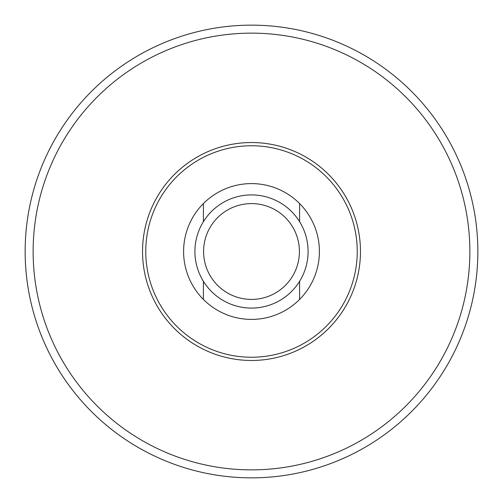 <?xml version="1.0" encoding="UTF-8"?>
<svg xmlns="http://www.w3.org/2000/svg" width="503" height="503" viewBox="0 0 503 503"><rect width="100%" height="100%" fill="white"/><g stroke="black" fill="none" stroke-linecap="round" stroke-linejoin="round"><path stroke-width="0.75" d="M299.599 221.691L299.599 203.57A67.905 67.905 0 0 0 203.401 203.57L203.401 221.691M299.599 281.309L299.599 299.43A67.905 67.905 0 0 0 299.599 203.57M203.401 281.309L203.401 299.43A67.905 67.905 0 0 1 203.401 203.57M299.599 299.43A67.905 67.905 0 0 1 203.401 299.43M251.5 194.913A56.588 56.588 0 0 1 300.505 279.794A56.588 56.588 0 0 1 202.495 279.794A56.588 56.588 0 0 1 251.5 194.913M251.5 203.589A47.911 47.911 0 0 1 292.991 275.455A47.911 47.911 0 0 1 210.009 275.455A47.911 47.911 0 0 1 251.5 203.589M251.5 25.15A226.35 226.35 0 0 1 447.525 364.675A226.35 226.35 0 0 1 55.475 364.675A226.35 226.35 0 0 1 251.5 25.15A226.35 226.35 0 0 1 447.525 364.675A226.35 226.35 0 0 1 55.475 364.675A226.35 226.35 0 0 1 251.5 25.15M251.5 145.763A105.737 105.737 0 0 1 343.071 304.372A105.737 105.737 0 0 1 159.929 304.372A105.737 105.737 0 0 1 251.5 145.763M251.5 142.538A108.962 108.962 0 0 1 345.869 305.981A108.962 108.962 0 0 1 157.131 305.981A108.962 108.962 0 0 1 251.5 142.538M251.5 33.141A218.359 218.359 0 0 1 440.609 360.682A218.359 218.359 0 0 1 62.391 360.682A218.359 218.359 0 0 1 251.5 33.141"/></g></svg>
